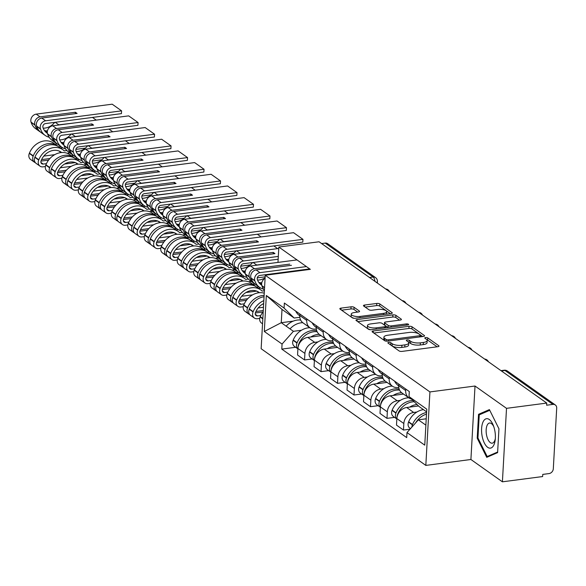 <?xml version="1.0" encoding="UTF-8"?>
<svg xmlns="http://www.w3.org/2000/svg" width="586" height="586" viewBox="0 0 586 586"><rect width="100%" height="100%" fill="white"/><g stroke="black" fill="none" stroke-linecap="round" stroke-linejoin="round"><path stroke-width="0.88" d="M388.708 342.407A1.568 0.542 3.2 0 0 387.866 342.832A1.568 0.542 3.2 0 0 388.042 343.103L399.066 350.911A2.241 0.769 3.2 0 0 402.091 351.388L437.808 346.714A2.241 0.769 3.2 0 0 439.009 346.099A2.241 0.769 3.2 0 0 438.76 345.718L427.736 337.91A1.568 0.542 3.2 0 0 425.619 337.573A1.568 0.542 3.2 0 0 424.777 337.997A1.568 0.542 3.2 0 0 424.96 338.269L426.381 339.279A7.179 2.469 3.2 0 1 427.194 340.51A7.179 2.469 3.2 0 1 423.356 342.466L420.374 342.854A7.179 2.469 3.2 0 1 410.705 341.33L409.277 340.32A1.568 0.542 3.2 0 0 407.16 339.99A1.568 0.542 3.2 0 0 406.325 340.415A1.568 0.542 3.2 0 0 406.501 340.686L407.929 341.697A7.179 2.469 3.2 0 1 408.742 342.927A7.179 2.469 3.2 0 1 404.897 344.876L401.915 345.271A7.179 2.469 3.2 0 1 392.246 343.748L390.825 342.737A1.568 0.542 3.2 0 0 388.708 342.407M354.076 307.291A2.241 0.769 3.2 0 0 351.058 306.815L341.03 308.126A2.241 0.769 3.2 0 0 339.829 308.741A2.241 0.769 3.2 0 0 340.085 309.122L352.325 317.795A2.241 0.769 3.2 0 0 355.35 318.271L391.074 313.598A2.241 0.769 3.2 0 0 392.276 312.99A2.241 0.769 3.2 0 0 392.019 312.602L379.779 303.929A2.241 0.769 3.2 0 0 376.754 303.453L364.653 305.035A2.241 0.769 3.2 0 0 363.445 305.65A2.241 0.769 3.2 0 0 363.701 306.031L368.938 309.745A2.241 0.769 3.2 0 0 371.964 310.221L377.97 309.437A5.999 2.058 3.2 0 1 386.731 311.737A5.999 2.058 3.2 0 1 383.515 313.364L360.002 316.447A5.999 2.058 3.2 0 1 351.234 314.14A5.999 2.058 3.2 0 1 354.449 312.514L358.368 312.001A2.241 0.769 3.2 0 0 359.57 311.386A2.241 0.769 3.2 0 0 359.313 311.005L354.076 307.291L353.959 309.437A2.241 0.769 3.2 0 0 350.933 308.961L341.579 310.184M475.019 386.028L470.91 459.497L502.407 481.817L506.516 408.339L475.019 386.028L429.926 391.924L265.253 275.259L310.338 269.355L278.841 247.043L319.077 241.776L546.745 403.073L546.628 405.219L552.898 404.399L505.015 370.477A4.571 2.058 -97.5 0 0 504.18 370.227L500.979 370.645M506.516 408.339L546.745 403.073M373.297 330.987A2.241 0.769 3.2 0 0 372.095 331.595A2.241 0.769 3.2 0 0 372.352 331.984L384.592 340.656A2.241 0.769 3.2 0 0 387.617 341.133L423.341 336.459A2.241 0.769 3.2 0 0 424.542 335.844A2.241 0.769 3.2 0 0 424.286 335.463L412.046 326.79A2.241 0.769 3.2 0 0 409.021 326.314L373.297 330.987L373.209 332.592M368.462 329.229L356.222 320.557A2.241 0.769 3.2 0 1 355.966 320.168A2.241 0.769 3.2 0 1 357.167 319.56L392.891 314.887A2.241 0.769 3.2 0 1 395.909 315.356L401.146 319.07A2.241 0.769 3.2 0 1 401.403 319.458A2.241 0.769 3.2 0 1 400.201 320.066L385.713 321.963A2.241 0.769 3.2 0 0 384.511 322.571A2.241 0.769 3.2 0 0 384.768 322.959L388.247 325.42A2.241 0.769 3.2 0 0 391.265 325.897L406.347 323.919A1.568 0.542 3.2 0 1 408.64 324.519A1.568 0.542 3.2 0 1 407.797 324.952L371.48 329.706A2.241 0.769 3.2 0 1 368.462 329.229M502.407 481.817L542.643 476.55L542.761 474.404L549.031 473.583A4.571 3.765 125.3 0 0 553.309 468.771L556.7 408.149A4.571 3.765 125.3 0 0 555.301 404.955A4.571 3.765 125.3 0 0 552.898 404.399M470.91 459.497L425.824 465.401L261.144 348.729L265.253 275.259M278.841 247.043L277.984 262.403M321.611 243.571L325.223 243.095A4.571 3.765 -54.7 0 1 327.625 243.651L375.509 277.574A4.571 3.765 125.3 0 0 373.106 277.017L325.223 243.095M411.489 399.037A10.511 8.658 -54.7 0 1 408.903 397.887A10.511 8.658 -54.7 0 1 405.68 390.532L405.761 389.06M418.507 405.959L406.713 407.504A10.511 8.658 125.3 0 0 396.861 418.572L403.835 423.517A10.511 8.658 -54.7 0 1 413.687 412.449L416.88 412.031M403.835 423.517L403.468 430.051L410.01 429.194M398.788 384.116L398.707 385.588A10.511 8.658 125.3 0 0 401.93 392.942L408.903 397.887M396.861 418.572L396.495 425.106L403.468 430.051M398.766 387.375L397.945 387.485A10.511 8.658 -54.7 0 1 392.415 386.203A10.511 8.658 -54.7 0 1 389.192 378.849L389.272 377.377M394.612 417.371L386.98 418.367L387.346 411.833A10.511 8.658 -54.7 0 1 397.198 400.765L400.392 400.348M382.299 372.432L382.219 373.905A10.511 8.658 125.3 0 0 385.442 381.266L392.415 386.203M403.534 394.085L390.225 395.821A10.511 8.658 125.3 0 0 380.373 406.896L380.006 413.43L386.98 418.367M382.277 375.692L381.457 375.802A10.511 8.658 -54.7 0 1 375.926 374.527A10.511 8.658 -54.7 0 1 372.703 367.166L372.784 365.693M378.124 405.688L370.491 406.691L370.857 400.157A10.511 8.658 -54.7 0 1 380.71 389.082L383.903 388.665M365.81 360.749L365.73 362.221A10.511 8.658 125.3 0 0 368.953 369.583L375.926 374.527M387.046 382.402L373.736 384.145A10.511 8.658 125.3 0 0 363.884 395.213L363.518 401.747L370.491 406.691M365.789 364.016L364.968 364.118A10.511 8.658 -54.7 0 1 359.438 362.844A10.511 8.658 -54.7 0 1 356.215 355.482L356.295 354.01M361.635 394.004L354.003 395.008L354.369 388.474A10.511 8.658 -54.7 0 1 364.221 377.399L367.415 376.981M349.322 349.066L349.241 350.545A10.511 8.658 125.3 0 0 352.464 357.9L359.438 362.844M370.557 370.718L357.248 372.462A10.511 8.658 125.3 0 0 347.395 383.53L347.029 390.064L354.003 395.008M349.3 352.333L348.48 352.442A10.511 8.658 -54.7 0 1 342.949 351.161A10.511 8.658 -54.7 0 1 339.726 343.799L339.807 342.327M345.147 382.328L337.514 383.325L337.88 376.791A10.511 8.658 -54.7 0 1 347.732 365.723L350.926 365.305M332.833 337.39L332.753 338.862A10.511 8.658 125.3 0 0 335.976 346.216L342.949 351.161M354.069 359.035L340.759 360.778A10.511 8.658 125.3 0 0 330.907 371.846L330.541 378.38L337.514 383.325M332.811 340.649L331.991 340.759A10.511 8.658 -54.7 0 1 326.461 339.477A10.511 8.658 -54.7 0 1 323.238 332.123L323.318 330.651M328.658 370.645L321.025 371.641L321.392 365.107A10.511 8.658 -54.7 0 1 331.244 354.039L334.438 353.622M316.345 325.706L316.264 327.178A10.511 8.658 125.3 0 0 319.487 334.533L326.461 339.477M337.58 347.351L324.27 349.095A10.511 8.658 125.3 0 0 314.418 360.17L314.052 366.697L321.025 371.641M316.323 328.966L315.502 329.076A10.511 8.658 -54.7 0 1 309.972 327.794A10.511 8.658 -54.7 0 1 306.749 320.439L306.83 318.967M312.17 358.962L304.537 359.958L304.903 353.424A10.511 8.658 -54.7 0 1 314.755 342.356L317.949 341.938M299.856 314.023L299.776 315.495A10.511 8.658 125.3 0 0 302.999 322.857L309.972 327.794M321.091 335.675L307.782 337.411A10.511 8.658 125.3 0 0 297.93 348.487L297.563 355.021L304.537 359.958M426.615 411.87L419.093 406.538L409.013 396.59L409.292 391.558L284.356 303.043L284.078 308.075L294.157 318.03L282.005 309.415L281.258 322.696L293.418 331.31L301.46 330.255M426.227 418.792L418.345 419.825L425.875 425.15M409.013 396.59L426.769 409.167L424.755 445.155L406.999 432.578L418.345 419.825M293.418 331.31L282.064 344.063L281.785 349.102L406.713 437.61L406.999 432.578M282.064 344.063L264.308 331.486L266.322 295.498L284.078 308.075M429.926 391.924L425.824 465.401M477.209 438.182L486.739 457.336L497.609 452.634L498.942 428.762L489.413 409.599L478.542 414.309L477.209 438.182L478 438.072M293.242 321.128L281.258 322.696L264.308 331.486M299.827 317.29L294.157 318.03M295.681 347.278L281.785 349.102M282.005 309.415L266.322 295.498M481.34 413.943L478.542 414.309M390.276 344.685A1.568 0.542 3.2 0 1 390.701 344.876L392.129 345.887A7.179 2.469 3.2 0 0 401.798 347.41L401.915 345.271M408.742 342.927L408.618 345.066A7.179 2.469 3.2 0 1 404.78 347.022L401.798 347.41M427.194 340.51L427.077 342.656A7.179 2.469 3.2 0 1 423.231 344.605L420.257 344.993A7.179 2.469 3.2 0 1 410.588 343.477L409.16 342.466A1.568 0.542 3.2 0 0 408.471 342.195M437.141 346.795L427.619 340.048A1.568 0.542 3.2 0 0 426.93 339.785M422.667 336.547L411.921 328.929A2.241 0.769 3.2 0 0 408.903 328.453L373.846 333.046M386.233 339.484A1.568 0.542 3.2 0 0 388.35 339.814L419.701 335.712A1.568 0.542 3.2 0 0 420.543 335.287A1.568 0.542 3.2 0 0 420.367 335.016L418.858 333.954A7.179 2.469 3.2 0 0 409.189 332.43L387.756 335.236A7.179 2.469 3.2 0 0 383.911 337.184A7.179 2.469 3.2 0 0 384.724 338.415L386.233 339.484L386.137 341.133M383.911 337.184L383.793 339.331A7.179 2.469 3.2 0 0 384.606 340.561L384.724 338.415M385.083 340.898L384.606 340.561M357.716 321.611L392.767 317.026L392.891 314.887M399.535 320.154L395.792 317.502A2.241 0.769 3.2 0 0 392.767 317.026M384.511 322.571L384.394 324.71A2.241 0.769 3.2 0 0 384.65 325.098L388.078 327.53M370.682 323.926A5.999 2.058 3.2 0 0 367.466 325.56A5.999 2.058 3.2 0 0 376.234 327.86L384.519 326.776A2.241 0.769 3.2 0 0 385.72 326.168A2.241 0.769 3.2 0 0 385.463 325.779L381.991 323.318A2.241 0.769 3.2 0 0 378.966 322.842L370.682 323.926M367.466 325.56L367.349 327.706A5.999 2.058 3.2 0 0 370.63 329.742M357.702 312.089L353.959 309.437M351.234 314.14L351.117 316.286A5.999 2.058 3.2 0 0 354.31 318.308M386.518 314.191A5.999 2.058 3.2 0 0 386.613 313.876L386.731 311.737M390.401 313.686L379.655 306.068A2.241 0.769 3.2 0 0 376.637 305.599L365.195 307.093M426.579 412.471A17.36 14.306 125.3 0 0 412.515 424.528L412.398 424.828A5.772 4.754 125.3 0 0 411.921 427.04M423.436 409.621A17.36 14.306 125.3 0 0 408.662 421.795L408.537 422.096A5.772 4.754 125.3 0 0 409.841 428.161L410.508 428.637M415.657 422.85A17.36 14.306 -54.7 0 1 426.491 414.112M494.818 430.673A14.848 6.695 -97.5 0 0 493.361 425.531A14.848 6.695 -97.5 0 0 484.585 419.693A14.848 6.695 -97.5 0 0 482.139 436.167A14.848 6.695 -97.5 0 0 489.127 448.041A14.848 6.695 -97.5 0 0 495.221 439.778A14.848 6.695 -97.5 0 0 494.818 430.673M493.808 426.755A10.167 4.585 -97.5 0 0 489.552 423.026A10.167 4.585 -97.5 0 0 486.534 434.988A10.167 4.585 -97.5 0 0 492.196 443.184A10.167 4.585 -97.5 0 0 495.338 438.482M489.178 456.282L487.186 456.545L477.949 437.976L479.245 414.851L489.757 410.295M497.646 452.011L487.186 456.545M408.786 397.806A17.36 14.306 125.3 0 0 407.05 397.923A17.36 14.306 125.3 0 0 392.173 410.112L392.049 410.412A5.772 4.754 125.3 0 0 393.353 416.485L396.839 418.953M413.013 400.538A17.36 14.306 125.3 0 0 410.903 400.663A17.36 14.306 125.3 0 0 396.026 412.852L395.909 413.152A5.772 4.754 125.3 0 0 396.839 418.917M397.125 416.727A5.772 4.754 -54.7 0 1 397.601 414.346L397.718 414.046A17.36 14.306 -54.7 0 1 412.595 401.857A17.36 14.306 -54.7 0 1 414.221 401.74M417.049 404.523A17.36 14.306 125.3 0 0 416.456 404.589A17.36 14.306 125.3 0 0 409.621 407.123M398.458 383.881A17.36 14.306 125.3 0 0 398.766 384.475M394.598 381.149A17.36 14.306 125.3 0 0 398.48 385.749L398.692 385.896M398.824 387.8A17.36 14.306 125.3 0 0 398.187 387.456M392.298 386.123A17.36 14.306 125.3 0 0 390.562 386.247A17.36 14.306 125.3 0 0 375.685 398.436L375.56 398.736A5.772 4.754 125.3 0 0 376.864 404.801L380.351 407.27M399.169 389.163A17.36 14.306 125.3 0 0 394.415 388.979A17.36 14.306 125.3 0 0 379.538 401.168L379.42 401.469A5.772 4.754 125.3 0 0 380.351 407.233M380.636 405.043A5.772 4.754 -54.7 0 1 381.112 402.663L381.23 402.362A17.36 14.306 -54.7 0 1 396.107 390.173A17.36 14.306 -54.7 0 1 399.571 390.144M401.718 392.788A17.36 14.306 125.3 0 0 399.967 392.906A17.36 14.306 125.3 0 0 393.133 395.44M381.969 372.198A17.36 14.306 125.3 0 0 382.277 372.791M378.109 369.466A17.36 14.306 125.3 0 0 381.991 374.066L382.204 374.212M382.336 376.117A17.36 14.306 125.3 0 0 381.698 375.773M375.809 374.439A17.36 14.306 125.3 0 0 374.073 374.564A17.36 14.306 125.3 0 0 359.196 386.753L359.072 387.053A5.772 4.754 125.3 0 0 360.375 393.118L363.862 395.587M382.68 377.479A17.36 14.306 125.3 0 0 377.926 377.296A17.36 14.306 125.3 0 0 363.049 389.485L362.932 389.785A5.772 4.754 125.3 0 0 363.862 395.55M364.148 393.367A5.772 4.754 -54.7 0 1 364.624 390.987L364.741 390.686A17.36 14.306 -54.7 0 1 379.618 378.497A17.36 14.306 -54.7 0 1 383.083 378.461M385.229 381.105A17.36 14.306 125.3 0 0 383.478 381.23A17.36 14.306 125.3 0 0 376.644 383.764M365.481 360.515A17.36 14.306 125.3 0 0 365.789 361.108M361.621 357.782A17.36 14.306 125.3 0 0 365.503 362.382L365.715 362.529M365.847 364.441A17.36 14.306 125.3 0 0 365.21 364.089M359.321 362.756A17.36 14.306 125.3 0 0 357.585 362.88A17.36 14.306 125.3 0 0 342.707 375.069L342.583 375.37A5.772 4.754 125.3 0 0 343.887 381.435L347.373 383.903M366.191 365.803A17.36 14.306 125.3 0 0 361.437 365.613A17.36 14.306 125.3 0 0 346.56 377.802L346.443 378.102A5.772 4.754 125.3 0 0 347.373 383.874M347.659 381.684A5.772 4.754 -54.7 0 1 348.135 379.303L348.252 379.003A17.36 14.306 -54.7 0 1 363.13 366.814A17.36 14.306 -54.7 0 1 366.594 366.777M368.733 369.422A17.36 14.306 125.3 0 0 366.99 369.546A17.36 14.306 125.3 0 0 360.156 372.081M348.992 348.831A17.36 14.306 125.3 0 0 349.3 349.424M345.132 346.099A17.36 14.306 125.3 0 0 349.014 350.699L349.227 350.853M349.359 352.757A17.36 14.306 125.3 0 0 348.721 352.406M342.832 351.073A17.36 14.306 125.3 0 0 341.096 351.197A17.36 14.306 125.3 0 0 326.219 363.386L326.094 363.686A5.772 4.754 125.3 0 0 327.398 369.751L330.885 372.227M349.703 354.12A17.36 14.306 125.3 0 0 344.949 353.929A17.36 14.306 125.3 0 0 330.072 366.118L329.955 366.418A5.772 4.754 125.3 0 0 330.885 372.191M331.171 370A5.772 4.754 -54.7 0 1 331.647 367.62L331.764 367.319A17.36 14.306 -54.7 0 1 346.641 355.131A17.36 14.306 -54.7 0 1 350.106 355.101M352.245 357.738A17.36 14.306 125.3 0 0 350.501 357.863A17.36 14.306 125.3 0 0 343.667 360.397M332.504 337.155A17.36 14.306 125.3 0 0 332.811 337.748M328.643 334.416A17.36 14.306 125.3 0 0 332.526 339.016L332.738 339.169M332.87 341.074A17.36 14.306 125.3 0 0 332.233 340.722M326.343 339.397A17.36 14.306 125.3 0 0 324.607 339.514A17.36 14.306 125.3 0 0 309.73 351.703L309.606 352.003A5.772 4.754 125.3 0 0 310.91 358.075L314.396 360.544M333.214 342.436A17.36 14.306 125.3 0 0 328.46 342.253A17.36 14.306 125.3 0 0 313.583 354.442L313.466 354.742A5.772 4.754 125.3 0 0 314.396 360.507M314.682 358.317A5.772 4.754 -54.7 0 1 315.158 355.936L315.275 355.636A17.36 14.306 -54.7 0 1 330.152 343.447A17.36 14.306 -54.7 0 1 333.617 343.418M335.756 346.062A17.36 14.306 125.3 0 0 334.013 346.18A17.36 14.306 125.3 0 0 327.178 348.714M316.015 325.472A17.36 14.306 125.3 0 0 316.323 326.065M312.155 322.74A17.36 14.306 125.3 0 0 316.037 327.34L316.25 327.486M316.381 329.391A17.36 14.306 125.3 0 0 315.744 329.046M309.855 327.713A17.36 14.306 125.3 0 0 308.119 327.838A17.36 14.306 125.3 0 0 293.242 340.026L293.117 340.327A5.772 4.754 125.3 0 0 294.421 346.392L297.908 348.86M316.726 330.753A17.36 14.306 125.3 0 0 311.972 330.57A17.36 14.306 125.3 0 0 297.095 342.759L296.977 343.059A5.772 4.754 125.3 0 0 297.908 348.824M298.193 346.634A5.772 4.754 -54.7 0 1 298.67 344.253L298.787 343.953A17.36 14.306 -54.7 0 1 313.664 331.764A17.36 14.306 -54.7 0 1 317.129 331.735M319.267 334.379A17.36 14.306 125.3 0 0 317.524 334.503A17.36 14.306 125.3 0 0 310.69 337.031M299.527 313.788A17.36 14.306 125.3 0 0 299.834 314.382M295.666 311.056A17.36 14.306 125.3 0 0 299.549 315.656L299.761 315.803M286.144 326.16A17.36 14.306 -54.7 0 1 297.175 320.088A17.36 14.306 -54.7 0 1 300.64 320.051M302.779 322.696A17.36 14.306 125.3 0 0 301.036 322.82A17.36 14.306 125.3 0 0 290.004 328.893M263.224 311.598A17.36 14.306 125.3 0 0 260.265 316.66L260.14 316.96A5.772 4.754 125.3 0 0 261.444 323.025L262.543 323.802M265.084 278.335A5.772 4.754 125.3 0 0 261.891 285.682L261.979 285.961A17.36 14.306 125.3 0 0 264.411 290.319M264.249 293.198A17.36 14.306 125.3 0 0 258.653 292.788A17.36 14.306 125.3 0 0 243.776 304.976L243.651 305.277A5.772 4.754 125.3 0 0 244.955 311.342L248.816 314.081A5.772 4.754 125.3 0 0 249.739 314.565M264.125 295.403A17.36 14.306 125.3 0 0 262.506 295.52A17.36 14.306 125.3 0 0 247.629 307.709L247.512 308.009A5.772 4.754 125.3 0 0 248.816 314.081M260.777 315.502L257.554 315.927A2.798 2.307 -54.7 0 1 256.082 315.583A2.798 2.307 -54.7 0 1 255.445 312.646L255.569 312.345A14.394 11.859 -54.7 0 1 263.671 303.533M263.839 300.618A17.36 14.306 125.3 0 0 253.181 311.642L253.057 311.942A5.772 4.754 125.3 0 0 254.361 318.008L250.508 315.275A5.772 4.754 -54.7 0 1 249.204 309.21L249.321 308.91A17.36 14.306 -54.7 0 1 264.052 296.743M259.495 287.272L255.635 284.54A17.36 14.306 -54.7 0 1 251.042 278.204L250.947 277.932A5.772 4.754 -54.7 0 1 256.111 269.926L259.972 272.658A5.772 4.754 125.3 0 0 254.807 280.665L254.895 280.943A17.36 14.306 125.3 0 0 259.495 287.272A17.36 14.306 125.3 0 0 263.51 289.118M289.755 264.103L254.419 268.725A5.772 4.754 125.3 0 0 249.255 276.739L249.35 277.01A17.36 14.306 125.3 0 0 253.943 283.346A17.36 14.306 125.3 0 0 254.815 283.902M297.014 259.913L250.566 265.993A5.772 4.754 125.3 0 0 245.402 274.006L245.49 274.277A17.36 14.306 125.3 0 0 250.083 280.606L253.943 283.346M261.759 285.214A14.394 11.859 -54.7 0 1 261.21 284.847A14.394 11.859 -54.7 0 1 257.401 279.603L257.313 279.324A2.798 2.307 -54.7 0 1 259.818 275.442L309.716 268.908M259.444 283.25A14.394 11.859 125.3 0 0 261.642 283.836M254.361 318.008A5.772 4.754 125.3 0 0 257.393 318.711L259.737 318.403M291.447 265.297L256.111 269.926M306.419 266.579L259.972 272.658M269.091 274.226A14.394 11.859 -54.7 0 1 268.586 274.819M265.114 277.786A14.394 11.859 -54.7 0 1 257.554 280.035M269.589 274.16L270.219 274.607M261.781 282.774A14.394 11.859 -54.7 0 1 258.785 282.393M255.335 312.983L262.924 311.986M263.466 307.254L258.177 307.95M263.282 310.521L255.95 311.481M255.965 286.591A17.36 14.306 125.3 0 0 255.144 285.953L251.291 283.221A17.36 14.306 125.3 0 0 242.165 281.112A17.36 14.306 125.3 0 0 227.287 293.3L227.163 293.601A5.772 4.754 125.3 0 0 228.467 299.666L232.327 302.398A5.772 4.754 125.3 0 0 233.25 302.881M255.144 285.953A17.36 14.306 125.3 0 0 246.017 283.844A17.36 14.306 125.3 0 0 231.14 296.033L231.023 296.333A5.772 4.754 125.3 0 0 232.327 302.398M244.289 303.826L241.066 304.244A2.798 2.307 -54.7 0 1 239.593 303.907A2.798 2.307 -54.7 0 1 238.956 300.962L239.081 300.662A14.394 11.859 -54.7 0 1 251.409 290.561A14.394 11.859 -54.7 0 1 258.975 292.311A14.394 11.859 -54.7 0 1 259.495 292.707M237.872 306.332L234.019 303.592A5.772 4.754 -54.7 0 1 232.715 297.527L232.832 297.227A17.36 14.306 -54.7 0 1 247.71 285.038A17.36 14.306 -54.7 0 1 256.836 287.155L260.697 289.887A17.36 14.306 125.3 0 0 251.57 287.77A17.36 14.306 125.3 0 0 236.693 299.959L236.568 300.259A5.772 4.754 125.3 0 0 237.872 306.332A5.772 4.754 125.3 0 0 240.905 307.027L243.249 306.727M264.389 290.773L262.118 291.074A17.36 14.306 125.3 0 0 260.697 289.887M243.007 275.596L239.147 272.856A17.36 14.306 -54.7 0 1 234.554 266.527L234.459 266.249A5.772 4.754 -54.7 0 1 239.623 258.243L243.483 260.975A5.772 4.754 125.3 0 0 238.319 268.989L238.407 269.26A17.36 14.306 125.3 0 0 243.007 275.596A17.36 14.306 125.3 0 0 247.021 277.434M239.623 258.243L274.959 253.621L273.266 252.42L237.931 257.042A5.772 4.754 125.3 0 0 232.767 265.055L232.862 265.326A17.36 14.306 125.3 0 0 237.455 271.662A17.36 14.306 125.3 0 0 238.326 272.226M278.768 248.464L234.078 254.309A5.772 4.754 125.3 0 0 228.914 262.323L229.001 262.594A17.36 14.306 125.3 0 0 233.594 268.93L237.455 271.662M245.27 273.53A14.394 11.859 -54.7 0 1 244.721 273.171A14.394 11.859 -54.7 0 1 240.912 267.919L240.824 267.648A2.798 2.307 -54.7 0 1 243.329 263.759L278.167 259.202M242.956 271.567A14.394 11.859 125.3 0 0 245.153 272.16M256.88 291.176A14.394 11.859 125.3 0 1 256.961 291.271L259.041 292.744M262.44 304.215L263.641 304.053M258.47 288.312L260.689 288.019M255.049 284.1L252.925 284.378M258.873 286.84L256.778 287.111M278.321 256.419L243.483 260.975M252.603 262.543A14.394 11.859 -54.7 0 1 241.066 268.359M253.101 262.477L256.675 265.011A14.394 11.859 -54.7 0 1 256.514 265.216M245.292 271.091A14.394 11.859 -54.7 0 1 242.296 270.71M272.893 263.07L256.675 265.011M238.846 301.299L246.435 300.303M252.632 294.839L241.688 296.267M247.761 298.714L239.462 299.798M273.266 252.42L273.186 253.848M239.476 274.907A17.36 14.306 125.3 0 0 238.656 274.27L234.803 271.538A17.36 14.306 125.3 0 0 225.676 269.428A17.36 14.306 125.3 0 0 210.799 281.617L210.674 281.917A5.772 4.754 125.3 0 0 211.978 287.982L215.838 290.715A5.772 4.754 125.3 0 0 216.761 291.198M238.656 274.27A17.36 14.306 125.3 0 0 229.529 272.16A17.36 14.306 125.3 0 0 214.652 284.349L214.535 284.65A5.772 4.754 125.3 0 0 215.838 290.715M227.8 292.143L224.577 292.56A2.798 2.307 -54.7 0 1 223.105 292.224A2.798 2.307 -54.7 0 1 222.468 289.279L222.592 288.979A14.394 11.859 -54.7 0 1 234.92 278.877A14.394 11.859 -54.7 0 1 242.487 280.628A14.394 11.859 -54.7 0 1 243.007 281.024M221.383 294.648L217.531 291.916A5.772 4.754 -54.7 0 1 216.227 285.843L216.344 285.543A17.36 14.306 -54.7 0 1 231.221 273.354A17.36 14.306 -54.7 0 1 240.348 275.471L244.208 278.204A17.36 14.306 125.3 0 0 235.081 276.094A17.36 14.306 125.3 0 0 220.204 288.283L220.08 288.583A5.772 4.754 125.3 0 0 221.383 294.648A5.772 4.754 125.3 0 0 224.416 295.351L226.76 295.044M248.288 279.039L245.629 279.39A17.36 14.306 125.3 0 0 244.208 278.204M226.518 263.912L222.658 261.18A17.36 14.306 -54.7 0 1 218.065 254.844L217.97 254.573A5.772 4.754 -54.7 0 1 223.134 246.56L226.994 249.292A5.772 4.754 125.3 0 0 221.83 257.305L221.918 257.576A17.36 14.306 125.3 0 0 226.518 263.912A17.36 14.306 125.3 0 0 230.532 265.751M223.134 246.56L258.47 241.937L256.778 240.736L221.442 245.358A5.772 4.754 125.3 0 0 216.278 253.372L216.373 253.643A17.36 14.306 125.3 0 0 220.966 259.979A17.36 14.306 125.3 0 0 221.838 260.543M228.782 261.847A14.394 11.859 -54.7 0 1 228.232 261.488A14.394 11.859 -54.7 0 1 224.423 256.236L224.335 255.965A2.798 2.307 -54.7 0 1 226.841 252.075L302.808 242.135L302.962 239.352L293.557 232.686L217.589 242.626A5.772 4.754 125.3 0 0 212.425 250.64L212.513 250.911A17.36 14.306 125.3 0 0 217.106 257.247L220.966 259.979M226.467 259.884A14.394 11.859 125.3 0 0 228.665 260.477M240.392 279.493A14.394 11.859 125.3 0 1 240.472 279.588L242.553 281.06M245.952 292.531L256.734 291.117M241.981 276.629L244.201 276.336M265.165 276.834L257.269 277.867M238.561 272.417L236.436 272.695M242.384 275.156L240.289 275.427M302.962 239.352L226.994 249.292M236.114 250.867A14.394 11.859 -54.7 0 1 224.577 256.675M236.612 250.801L240.187 253.328A14.394 11.859 -54.7 0 1 240.026 253.533M228.804 259.408A14.394 11.859 -54.7 0 1 225.808 259.027M273.845 245.922L277.639 248.611M256.404 251.387L240.187 253.328M248.537 281.771L251.226 281.419M222.358 289.616L229.946 288.62M236.143 283.155L225.2 284.584M254.573 284.159L252.705 284.225M231.272 287.03L222.973 288.114M256.778 240.736L256.697 242.165M222.988 263.224A17.36 14.306 125.3 0 0 222.167 262.587L218.314 259.854A17.36 14.306 125.3 0 0 209.187 257.745A17.36 14.306 125.3 0 0 194.31 269.934L194.186 270.234A5.772 4.754 125.3 0 0 195.49 276.299L199.35 279.031A5.772 4.754 125.3 0 0 200.273 279.522M222.167 262.587A17.36 14.306 125.3 0 0 213.04 260.477A17.36 14.306 125.3 0 0 198.163 272.666L198.046 272.966A5.772 4.754 125.3 0 0 199.35 279.031M211.312 280.46L208.089 280.884A2.798 2.307 -54.7 0 1 206.616 280.54A2.798 2.307 -54.7 0 1 205.979 277.596L206.104 277.295A14.394 11.859 -54.7 0 1 218.431 267.194A14.394 11.859 -54.7 0 1 225.998 268.945A14.394 11.859 -54.7 0 1 226.518 269.34M204.895 282.965L201.042 280.233A5.772 4.754 -54.7 0 1 199.738 274.167L199.855 273.867A17.36 14.306 -54.7 0 1 214.732 261.678A17.36 14.306 -54.7 0 1 223.859 263.788L227.72 266.52A17.36 14.306 125.3 0 0 218.593 264.411A17.36 14.306 125.3 0 0 203.716 276.599L203.591 276.9A5.772 4.754 125.3 0 0 204.895 282.965A5.772 4.754 125.3 0 0 207.927 283.668L210.271 283.36M231.8 267.355L229.141 267.707A17.36 14.306 125.3 0 0 227.72 266.52M210.03 252.229L206.169 249.497A17.36 14.306 -54.7 0 1 201.577 243.161L201.481 242.89A5.772 4.754 -54.7 0 1 206.646 234.876L210.506 237.608A5.772 4.754 125.3 0 0 205.342 245.622L205.43 245.893A17.36 14.306 125.3 0 0 210.03 252.229A17.36 14.306 125.3 0 0 214.044 254.068M206.646 234.876L241.981 230.254L240.289 229.053L204.954 233.682A5.772 4.754 125.3 0 0 199.789 241.688L199.885 241.967A17.36 14.306 125.3 0 0 204.477 248.296A17.36 14.306 125.3 0 0 205.349 248.86M212.293 250.171A14.394 11.859 -54.7 0 1 211.744 249.804A14.394 11.859 -54.7 0 1 207.935 244.552L207.847 244.281A2.798 2.307 -54.7 0 1 210.352 240.399L286.32 230.452L286.473 227.668L277.068 221.003L201.101 230.943A5.772 4.754 125.3 0 0 195.936 238.956L196.024 239.227A17.36 14.306 125.3 0 0 200.617 245.563L204.477 248.296M209.978 248.2A14.394 11.859 125.3 0 0 212.176 248.794M223.903 267.817A14.394 11.859 125.3 0 1 223.984 267.905L226.064 269.377M229.463 280.848L240.245 279.434M225.493 264.945L227.712 264.652M250.215 264.945L240.78 266.183M222.072 260.733L219.948 261.012M225.896 263.473L223.801 263.744M286.473 227.668L210.506 237.608M219.625 239.183A14.394 11.859 -54.7 0 1 208.089 244.992M220.124 239.117L223.698 241.644A14.394 11.859 -54.7 0 1 223.537 241.85M212.315 247.724A14.394 11.859 -54.7 0 1 209.319 247.343M257.357 234.246L261.144 236.927M239.916 239.703L223.698 241.644M232.049 270.087L234.737 269.736M205.869 277.932L213.458 276.944M219.655 271.472L208.711 272.9M238.084 272.483L236.217 272.541M214.784 275.347L206.484 276.431M240.289 229.053L240.209 230.488M206.499 251.548A17.36 14.306 125.3 0 0 205.679 250.911L201.826 248.178A17.36 14.306 125.3 0 0 192.691 246.061A17.36 14.306 125.3 0 0 177.822 258.25L177.697 258.551A5.772 4.754 125.3 0 0 179.001 264.616L182.861 267.348A5.772 4.754 125.3 0 0 183.784 267.839M205.679 250.911A17.36 14.306 125.3 0 0 196.552 248.794A17.36 14.306 125.3 0 0 181.675 260.982L181.557 261.283A5.772 4.754 125.3 0 0 182.861 267.348M194.823 268.776L191.6 269.201A2.798 2.307 -54.7 0 1 190.128 268.857A2.798 2.307 -54.7 0 1 189.49 265.919L189.615 265.619A14.394 11.859 -54.7 0 1 201.943 255.511A14.394 11.859 -54.7 0 1 209.51 257.261A14.394 11.859 -54.7 0 1 210.03 257.657M188.406 271.281L184.553 268.549A5.772 4.754 -54.7 0 1 183.25 262.484L183.367 262.184A17.36 14.306 -54.7 0 1 198.244 249.995A17.36 14.306 -54.7 0 1 207.371 252.105L211.231 254.837A17.36 14.306 125.3 0 0 202.104 252.727A17.36 14.306 125.3 0 0 187.227 264.916L187.102 265.216A5.772 4.754 125.3 0 0 188.406 271.281A5.772 4.754 125.3 0 0 191.439 271.985L193.783 271.677M215.311 255.679L212.652 256.023A17.36 14.306 125.3 0 0 211.231 254.837M193.541 240.546L189.681 237.813A17.36 14.306 -54.7 0 1 185.088 231.477L184.993 231.206A5.772 4.754 -54.7 0 1 190.157 223.193L194.017 225.932A5.772 4.754 125.3 0 0 188.853 233.939L188.941 234.21A17.36 14.306 125.3 0 0 193.541 240.546A17.36 14.306 125.3 0 0 197.555 242.384M190.157 223.193L225.493 218.571L223.801 217.377L188.465 221.999A5.772 4.754 125.3 0 0 183.301 230.012L183.396 230.283A17.36 14.306 125.3 0 0 187.989 236.612A17.36 14.306 125.3 0 0 188.86 237.176M195.805 238.487A14.394 11.859 -54.7 0 1 195.255 238.121A14.394 11.859 -54.7 0 1 191.446 232.876L191.358 232.598A2.798 2.307 -54.7 0 1 193.863 228.716L269.831 218.768L269.985 215.985L260.58 209.319L184.612 219.267A5.772 4.754 125.3 0 0 179.448 227.273L179.536 227.551A17.36 14.306 125.3 0 0 184.129 233.88L187.989 236.612M193.49 236.524A14.394 11.859 125.3 0 0 195.687 237.11M207.415 256.133A14.394 11.859 125.3 0 1 207.495 256.228L209.576 257.701M212.974 269.164L223.757 267.758M209.004 253.262L211.224 252.976M233.726 253.269L224.292 254.5M205.583 249.057L203.459 249.336M209.407 251.79L207.312 252.068M269.985 215.985L194.017 225.932M203.137 227.5A14.394 11.859 -54.7 0 1 191.6 233.309M203.635 227.434L207.21 229.968A14.394 11.859 -54.7 0 1 207.048 230.166M195.827 236.048A14.394 11.859 -54.7 0 1 192.831 235.667M240.868 222.563L244.655 225.244M223.427 228.027L207.21 229.968M215.56 258.411L218.248 258.06M189.381 266.249L196.969 265.26M203.166 259.788L192.223 261.224M221.596 260.799L219.728 260.858M198.295 263.663L189.996 264.755M223.801 217.377L223.72 218.805M190.011 239.864A17.36 14.306 125.3 0 0 189.19 239.227L185.337 236.495A17.36 14.306 125.3 0 0 176.203 234.378A17.36 14.306 125.3 0 0 161.333 246.567L161.209 246.867A5.772 4.754 125.3 0 0 162.512 252.932L166.373 255.672A5.772 4.754 125.3 0 0 167.296 256.155M189.19 239.227A17.36 14.306 125.3 0 0 180.063 237.118A17.36 14.306 125.3 0 0 165.186 249.306L165.069 249.599A5.772 4.754 125.3 0 0 166.373 255.672M178.334 257.093L175.111 257.518A2.798 2.307 -54.7 0 1 173.639 257.181A2.798 2.307 -54.7 0 1 173.002 254.236L173.126 253.936A14.394 11.859 -54.7 0 1 185.454 243.827A14.394 11.859 -54.7 0 1 193.021 245.578A14.394 11.859 -54.7 0 1 193.541 245.974M171.918 259.598L168.065 256.866A5.772 4.754 -54.7 0 1 166.761 250.801L166.878 250.5A17.36 14.306 -54.7 0 1 181.755 238.312A17.36 14.306 -54.7 0 1 190.882 240.421L194.742 243.161A17.36 14.306 125.3 0 0 185.616 241.044A17.36 14.306 125.3 0 0 170.738 253.233L170.614 253.533A5.772 4.754 125.3 0 0 171.918 259.598A5.772 4.754 125.3 0 0 174.95 260.301L177.294 259.994M198.822 243.996L196.164 244.34A17.36 14.306 125.3 0 0 194.742 243.161M177.053 228.862L173.192 226.13A17.36 14.306 -54.7 0 1 168.6 219.794L168.504 219.523A5.772 4.754 -54.7 0 1 173.668 211.517L177.529 214.249A5.772 4.754 125.3 0 0 172.365 222.255L172.452 222.534A17.36 14.306 125.3 0 0 177.053 228.862A17.36 14.306 125.3 0 0 181.067 230.708M173.668 211.517L209.004 206.887L207.312 205.693L171.976 210.315A5.772 4.754 125.3 0 0 166.812 218.329L166.907 218.6A17.36 14.306 125.3 0 0 171.5 224.936A17.36 14.306 125.3 0 0 172.372 225.493M179.316 226.804A14.394 11.859 -54.7 0 1 178.767 226.445A14.394 11.859 -54.7 0 1 174.958 221.193L174.87 220.922A2.798 2.307 -54.7 0 1 177.375 217.032L253.342 207.092L253.496 204.309L244.091 197.643L168.123 207.583A5.772 4.754 125.3 0 0 162.959 215.597L163.047 215.868A17.36 14.306 125.3 0 0 167.64 222.204L171.5 224.936M177.001 224.841A14.394 11.859 125.3 0 0 179.199 225.427M190.926 244.45A14.394 11.859 125.3 0 1 191.007 244.545L193.087 246.017M196.486 257.481L207.268 256.075M192.516 241.579L194.735 241.293M217.238 241.586L207.803 242.816M189.095 237.374L186.971 237.652M192.919 240.106L190.824 240.385M253.496 204.309L177.529 214.249M186.648 215.816A14.394 11.859 -54.7 0 1 175.111 221.625M187.146 215.751L190.721 218.285A14.394 11.859 -54.7 0 1 190.56 218.483M179.338 224.365A14.394 11.859 -54.7 0 1 176.342 223.984M224.379 210.879L228.166 213.56M206.939 216.344L190.721 218.285M199.072 246.728L201.76 246.376M172.892 254.573L180.481 253.577M186.678 248.105L175.734 249.541M205.107 249.116L203.239 249.182M181.806 251.98L173.507 253.071M207.312 205.693L207.232 207.122M173.522 228.181A17.36 14.306 125.3 0 0 172.702 227.544L168.849 224.812A17.36 14.306 125.3 0 0 159.714 222.702A17.36 14.306 125.3 0 0 144.845 234.891L144.72 235.191A5.772 4.754 125.3 0 0 146.024 241.256L149.884 243.988A5.772 4.754 125.3 0 0 150.807 244.472M172.702 227.544A17.36 14.306 125.3 0 0 163.575 225.434A17.36 14.306 125.3 0 0 148.698 237.623L148.58 237.923A5.772 4.754 125.3 0 0 149.884 243.988M161.846 245.417L158.623 245.834A2.798 2.307 -54.7 0 1 157.151 245.497A2.798 2.307 -54.7 0 1 156.513 242.553L156.638 242.252A14.394 11.859 -54.7 0 1 168.966 232.151A14.394 11.859 -54.7 0 1 176.532 233.902A14.394 11.859 -54.7 0 1 177.053 234.297M155.429 247.922L151.576 245.182A5.772 4.754 -54.7 0 1 150.272 239.117L150.39 238.817A17.36 14.306 -54.7 0 1 165.267 226.628A17.36 14.306 -54.7 0 1 174.394 228.745L178.254 231.477A17.36 14.306 125.3 0 0 169.127 229.36A17.36 14.306 125.3 0 0 154.25 241.549L154.125 241.85A5.772 4.754 125.3 0 0 155.429 247.922A5.772 4.754 125.3 0 0 158.462 248.618L160.806 248.318M182.334 232.312L179.675 232.664A17.36 14.306 125.3 0 0 178.254 231.477M160.564 217.186L156.704 214.447A17.36 14.306 -54.7 0 1 152.111 208.118L152.016 207.847A5.772 4.754 -54.7 0 1 157.18 199.833L161.04 202.566A5.772 4.754 125.3 0 0 155.876 210.579L155.964 210.85A17.36 14.306 125.3 0 0 160.564 217.186A17.36 14.306 125.3 0 0 164.578 219.025M157.18 199.833L192.516 195.211L190.824 194.01L155.488 198.632A5.772 4.754 125.3 0 0 150.324 206.646L150.419 206.917A17.36 14.306 125.3 0 0 155.012 213.253A17.36 14.306 125.3 0 0 155.883 213.817M162.827 215.121A14.394 11.859 -54.7 0 1 162.278 214.762A14.394 11.859 -54.7 0 1 158.469 209.51L158.381 209.239A2.798 2.307 -54.7 0 1 160.886 205.349L236.854 195.409L237.008 192.626L227.602 185.96L151.635 195.9A5.772 4.754 125.3 0 0 146.471 203.913L146.559 204.184A17.36 14.306 125.3 0 0 151.151 210.52L155.012 213.253M160.513 213.157A14.394 11.859 125.3 0 0 162.71 213.751M174.438 232.767A14.394 11.859 125.3 0 1 174.518 232.862L176.598 234.334M179.997 245.805L190.78 244.391M176.027 229.902L178.247 229.609M200.749 229.902L191.314 231.14M172.606 225.691L170.482 225.969M176.43 228.43L174.335 228.701M237.008 192.626L161.04 202.566M170.16 204.133A14.394 11.859 -54.7 0 1 158.623 209.949M170.658 204.075L174.232 206.602A14.394 11.859 -54.7 0 1 174.071 206.807M162.849 212.681A14.394 11.859 -54.7 0 1 159.853 212.3M207.891 199.196L211.678 201.884M190.45 204.66L174.232 206.602M182.583 235.045L185.271 234.693M156.403 242.89L163.992 241.893M170.189 236.429L159.246 237.857M188.619 237.433L186.751 237.498M165.318 240.304L157.019 241.388M190.824 194.01L190.743 195.438M157.033 216.498A17.36 14.306 125.3 0 0 156.213 215.86L152.36 213.128A17.36 14.306 125.3 0 0 143.226 211.019A17.36 14.306 125.3 0 0 128.356 223.207L128.231 223.508A5.772 4.754 125.3 0 0 129.535 229.573L133.396 232.305A5.772 4.754 125.3 0 0 134.319 232.789M156.213 215.86A17.36 14.306 125.3 0 0 147.086 213.751A17.36 14.306 125.3 0 0 132.209 225.94L132.092 226.24A5.772 4.754 125.3 0 0 133.396 232.305M145.357 233.733L142.134 234.151A2.798 2.307 -54.7 0 1 140.662 233.814A2.798 2.307 -54.7 0 1 140.025 230.869L140.149 230.569A14.394 11.859 -54.7 0 1 152.477 220.468A14.394 11.859 -54.7 0 1 160.044 222.219A14.394 11.859 -54.7 0 1 160.564 222.614M138.941 236.239L135.088 233.506A5.772 4.754 -54.7 0 1 133.784 227.434L133.901 227.134A17.36 14.306 -54.7 0 1 148.778 214.945A17.36 14.306 -54.7 0 1 157.905 217.062L161.765 219.794A17.36 14.306 125.3 0 0 152.638 217.684A17.36 14.306 125.3 0 0 137.761 229.873L137.637 230.173A5.772 4.754 125.3 0 0 138.941 236.239A5.772 4.754 125.3 0 0 141.973 236.942L144.317 236.634M165.845 220.629L163.186 220.981A17.36 14.306 125.3 0 0 161.765 219.794M144.075 205.503L140.215 202.771A17.36 14.306 -54.7 0 1 135.622 196.435L135.527 196.164A5.772 4.754 -54.7 0 1 140.691 188.15L144.552 190.882A5.772 4.754 125.3 0 0 139.387 198.896L139.475 199.167A17.36 14.306 125.3 0 0 144.075 205.503A17.36 14.306 125.3 0 0 148.082 207.341M140.691 188.15L176.027 183.528L174.335 182.327L138.999 186.949A5.772 4.754 125.3 0 0 133.835 194.962L133.93 195.233A17.36 14.306 125.3 0 0 138.523 201.569A17.36 14.306 125.3 0 0 139.395 202.133M146.339 203.437A14.394 11.859 -54.7 0 1 145.789 203.078A14.394 11.859 -54.7 0 1 141.98 197.826L141.893 197.555A2.798 2.307 -54.7 0 1 144.398 193.666L220.365 183.726L220.519 180.942L211.114 174.276L135.146 184.216A5.772 4.754 125.3 0 0 129.982 192.23L130.07 192.501A17.36 14.306 125.3 0 0 134.663 198.837L138.523 201.569M144.024 201.474A14.394 11.859 125.3 0 0 146.222 202.067M157.949 221.083A14.394 11.859 125.3 0 1 158.03 221.178L160.11 222.651M163.509 234.122L174.284 232.708M159.539 218.219L161.758 217.926M184.26 218.219L174.826 219.457M156.118 214.007L153.993 214.286M159.941 216.747L157.846 217.018M220.519 180.942L144.552 190.882M153.671 192.457A14.394 11.859 -54.7 0 1 142.134 198.266M154.169 192.391L157.744 194.918A14.394 11.859 -54.7 0 1 157.575 195.123M146.361 200.998A14.394 11.859 -54.7 0 1 143.365 200.617M191.402 187.52L195.189 190.201M173.961 192.977L157.744 194.918M166.094 223.361L168.783 223.01M139.915 231.206L147.504 230.21M153.7 224.746L142.757 226.174M172.13 225.749L170.262 225.815M148.829 228.621L140.53 229.705M174.335 182.327L174.254 183.755M140.545 204.814A17.36 14.306 125.3 0 0 139.724 204.184L135.871 201.445A17.36 14.306 125.3 0 0 126.737 199.335A17.36 14.306 125.3 0 0 111.867 211.524L111.743 211.824A5.772 4.754 125.3 0 0 113.047 217.889L116.907 220.622A5.772 4.754 125.3 0 0 117.83 221.112M139.724 204.184A17.36 14.306 125.3 0 0 130.597 202.067A17.36 14.306 125.3 0 0 115.72 214.256L115.603 214.557A5.772 4.754 125.3 0 0 116.907 220.622M128.869 222.05L125.646 222.475A2.798 2.307 -54.7 0 1 124.173 222.131A2.798 2.307 -54.7 0 1 123.536 219.186L123.661 218.886A14.394 11.859 -54.7 0 1 135.989 208.784A14.394 11.859 -54.7 0 1 143.555 210.535A14.394 11.859 -54.7 0 1 144.075 210.931M122.452 224.555L118.599 221.823A5.772 4.754 -54.7 0 1 117.295 215.758L117.412 215.458A17.36 14.306 -54.7 0 1 132.29 203.269A17.36 14.306 -54.7 0 1 141.416 205.378L145.277 208.111A17.36 14.306 125.3 0 0 136.15 206.001A17.36 14.306 125.3 0 0 121.273 218.19L121.148 218.49A5.772 4.754 125.3 0 0 122.452 224.555A5.772 4.754 125.3 0 0 125.485 225.258L127.829 224.951M149.357 208.953L146.698 209.297A17.36 14.306 125.3 0 0 145.277 208.111M127.587 193.82L123.727 191.087A17.36 14.306 -54.7 0 1 119.134 184.751L119.039 184.48A5.772 4.754 -54.7 0 1 124.203 176.467L128.063 179.199A5.772 4.754 125.3 0 0 122.899 187.212L122.987 187.483A17.36 14.306 125.3 0 0 127.587 193.82A17.36 14.306 125.3 0 0 131.594 195.658M124.203 176.467L159.539 171.845L157.846 170.643L122.511 175.273A5.772 4.754 125.3 0 0 117.346 183.279L117.442 183.557A17.36 14.306 125.3 0 0 122.035 189.886A17.36 14.306 125.3 0 0 122.906 190.45M129.85 191.761A14.394 11.859 -54.7 0 1 129.301 191.395A14.394 11.859 -54.7 0 1 125.492 186.143L125.404 185.872A2.798 2.307 -54.7 0 1 127.909 181.99L203.877 172.042L204.031 169.259L194.625 162.593L118.658 172.54A5.772 4.754 125.3 0 0 113.494 180.547L113.581 180.818A17.36 14.306 125.3 0 0 118.174 187.154L122.035 189.886M127.536 189.791A14.394 11.859 125.3 0 0 129.733 190.384M141.46 209.407A14.394 11.859 125.3 0 1 141.541 209.495L143.621 210.975M147.02 222.438L157.795 221.032M143.05 206.536L145.269 206.243M167.772 206.543L158.337 207.774M139.629 202.324L137.505 202.602M143.453 205.063L141.358 205.342M204.031 169.259L128.063 179.199M137.183 180.774A14.394 11.859 -54.7 0 1 125.646 186.582M137.681 180.708L141.255 183.235A14.394 11.859 -54.7 0 1 141.087 183.44M129.872 189.315A14.394 11.859 -54.7 0 1 126.876 188.934M174.914 175.837L178.701 178.518M157.473 181.294L141.255 183.235M149.606 211.678L152.294 211.326M123.426 219.523L131.015 218.534M137.212 213.062L126.268 214.491M155.642 214.073L153.774 214.132M132.341 216.937L124.042 218.021M157.846 170.643L157.766 172.079M124.056 193.138A17.36 14.306 125.3 0 0 123.236 192.501L119.383 189.769A17.36 14.306 125.3 0 0 110.249 187.652A17.36 14.306 125.3 0 0 95.379 199.841L95.254 200.141A5.772 4.754 125.3 0 0 96.558 206.206L100.418 208.938A5.772 4.754 125.3 0 0 101.341 209.429M123.236 192.501A17.36 14.306 125.3 0 0 114.109 190.384A17.36 14.306 125.3 0 0 99.232 202.573L99.115 202.873A5.772 4.754 125.3 0 0 100.418 208.938M112.38 210.367L109.157 210.792A2.798 2.307 -54.7 0 1 107.685 210.447A2.798 2.307 -54.7 0 1 107.048 207.51L107.172 207.21A14.394 11.859 -54.7 0 1 119.5 197.101A14.394 11.859 -54.7 0 1 127.067 198.852A14.394 11.859 -54.7 0 1 127.587 199.247M105.963 212.872L102.111 210.14A5.772 4.754 -54.7 0 1 100.807 204.075L100.924 203.774A17.36 14.306 -54.7 0 1 115.801 191.585A17.36 14.306 -54.7 0 1 124.928 193.695L128.788 196.427A17.36 14.306 125.3 0 0 119.661 194.318A17.36 14.306 125.3 0 0 104.784 206.506L104.66 206.807A5.772 4.754 125.3 0 0 105.963 212.872A5.772 4.754 125.3 0 0 108.996 213.575L111.34 213.267M132.868 197.27L130.209 197.614A17.36 14.306 125.3 0 0 128.788 196.427M111.098 182.136L107.238 179.404A17.36 14.306 -54.7 0 1 102.645 173.068L102.55 172.797A5.772 4.754 -54.7 0 1 107.714 164.783L111.574 167.523A5.772 4.754 125.3 0 0 106.41 175.529L106.498 175.8A17.36 14.306 125.3 0 0 111.098 182.136A17.36 14.306 125.3 0 0 115.105 183.982M107.714 164.783L143.05 160.161L141.358 158.967L106.022 163.589A5.772 4.754 125.3 0 0 100.858 171.603L100.953 171.874A17.36 14.306 125.3 0 0 105.546 178.21A17.36 14.306 125.3 0 0 106.418 178.767M113.362 180.078A14.394 11.859 -54.7 0 1 112.812 179.712A14.394 11.859 -54.7 0 1 109.003 174.467L108.915 174.189A2.798 2.307 -54.7 0 1 111.421 170.306L187.388 160.366L187.542 157.575L178.137 150.917L102.169 160.857A5.772 4.754 125.3 0 0 97.005 168.863L97.093 169.142A17.36 14.306 125.3 0 0 101.686 175.47L105.546 178.21M111.047 178.115A14.394 11.859 125.3 0 0 113.245 178.701M124.972 197.724A14.394 11.859 125.3 0 1 125.052 197.819L127.133 199.291M130.531 210.755L141.307 209.349M126.561 194.852L128.781 194.567M151.283 194.86L141.849 196.09M123.141 190.648L121.016 190.926M126.964 193.38L124.869 193.658M187.542 157.575L111.574 167.523M120.694 169.09A14.394 11.859 -54.7 0 1 109.157 174.899M121.192 169.024L124.767 171.559A14.394 11.859 -54.7 0 1 124.598 171.757M113.384 177.639A14.394 11.859 -54.7 0 1 110.388 177.258M158.425 164.153L162.212 166.834M140.984 169.618L124.767 171.559M133.117 200.002L135.806 199.65M106.938 207.84L114.526 206.851M120.723 201.379L109.78 202.815M139.153 202.39L137.285 202.448M115.852 205.254L107.553 206.345M141.358 158.967L141.277 160.396M107.568 181.455A17.36 14.306 125.3 0 0 106.747 180.818L102.894 178.085A17.36 14.306 125.3 0 0 93.76 175.968A17.36 14.306 125.3 0 0 78.89 188.157L78.766 188.458A5.772 4.754 125.3 0 0 80.07 194.53L83.93 197.262A5.772 4.754 125.3 0 0 84.853 197.746M106.747 180.818A17.36 14.306 125.3 0 0 97.62 178.708A17.36 14.306 125.3 0 0 82.743 190.897L82.626 191.197A5.772 4.754 125.3 0 0 83.93 197.262M95.892 198.683L92.669 199.108A2.798 2.307 -54.7 0 1 91.196 198.771A2.798 2.307 -54.7 0 1 90.559 195.827L90.684 195.526A14.394 11.859 -54.7 0 1 103.011 185.418A14.394 11.859 -54.7 0 1 110.578 187.168A14.394 11.859 -54.7 0 1 111.098 187.564M89.475 201.188L85.622 198.456A5.772 4.754 -54.7 0 1 84.318 192.391L84.435 192.091A17.36 14.306 -54.7 0 1 99.312 179.902A17.36 14.306 -54.7 0 1 108.439 182.012L112.3 184.751A17.36 14.306 125.3 0 0 103.173 182.634A17.36 14.306 125.3 0 0 88.296 194.823L88.171 195.123A5.772 4.754 125.3 0 0 89.475 201.188A5.772 4.754 125.3 0 0 92.507 201.892L94.851 201.584M116.38 185.586L113.721 185.93A17.36 14.306 125.3 0 0 112.3 184.751M94.61 170.453L90.749 167.721A17.36 14.306 -54.7 0 1 86.157 161.392L86.061 161.113A5.772 4.754 -54.7 0 1 91.226 153.107L95.086 155.839A5.772 4.754 125.3 0 0 89.922 163.853L90.01 164.124A17.36 14.306 125.3 0 0 94.61 170.453A17.36 14.306 125.3 0 0 98.616 172.299M91.226 153.107L126.561 148.478L124.869 147.284L89.533 151.906A5.772 4.754 125.3 0 0 84.369 159.919L84.465 160.19A17.36 14.306 125.3 0 0 89.057 166.527A17.36 14.306 125.3 0 0 89.929 167.083M96.873 168.394A14.394 11.859 -54.7 0 1 96.324 168.036A14.394 11.859 -54.7 0 1 92.515 162.783L92.427 162.512A2.798 2.307 -54.7 0 1 94.932 158.623L170.9 148.683L171.053 145.899L161.648 139.234L85.681 149.174A5.772 4.754 125.3 0 0 80.516 157.187L80.604 157.458A17.36 14.306 125.3 0 0 85.197 163.794L89.057 166.527M94.558 166.431A14.394 11.859 125.3 0 0 96.756 167.025M108.483 186.04A14.394 11.859 125.3 0 1 108.564 186.136L110.644 187.608M114.043 199.079L124.818 197.665M110.073 183.176L112.292 182.883M134.795 183.176L125.36 184.407M106.652 178.964L104.528 179.243M110.476 181.704L108.381 181.975M171.053 145.899L95.086 155.839M104.205 157.407A14.394 11.859 -54.7 0 1 92.669 163.216M104.704 157.341L108.278 159.875A14.394 11.859 -54.7 0 1 108.11 160.081M96.895 165.955A14.394 11.859 -54.7 0 1 93.899 165.574M141.937 152.47L145.724 155.158M124.496 157.934L108.278 159.875M116.629 188.318L119.317 187.967M90.449 196.164L98.038 195.167M104.235 189.696L93.291 191.131M122.664 190.706L120.797 190.772M99.364 193.578L91.064 194.662M124.869 147.284L124.789 148.712M91.079 169.772A17.36 14.306 125.3 0 0 90.259 169.134L86.406 166.402A17.36 14.306 125.3 0 0 77.271 164.292A17.36 14.306 125.3 0 0 62.402 176.481L62.277 176.782A5.772 4.754 125.3 0 0 63.581 182.847L67.441 185.579A5.772 4.754 125.3 0 0 68.364 186.062M90.259 169.134A17.36 14.306 125.3 0 0 81.132 167.025A17.36 14.306 125.3 0 0 66.255 179.213L66.137 179.514A5.772 4.754 125.3 0 0 67.441 185.579M79.403 187.007L76.18 187.425A2.798 2.307 -54.7 0 1 74.708 187.088A2.798 2.307 -54.7 0 1 74.07 184.143L74.195 183.843A14.394 11.859 -54.7 0 1 86.523 173.742A14.394 11.859 -54.7 0 1 94.09 175.492A14.394 11.859 -54.7 0 1 94.61 175.888M72.986 189.512L69.133 186.773A5.772 4.754 -54.7 0 1 67.829 180.708L67.947 180.407A17.36 14.306 -54.7 0 1 82.824 168.219A17.36 14.306 -54.7 0 1 91.951 170.336L95.811 173.068A17.36 14.306 125.3 0 0 86.684 170.951A17.36 14.306 125.3 0 0 71.807 183.14L71.682 183.44A5.772 4.754 125.3 0 0 72.986 189.512A5.772 4.754 125.3 0 0 76.019 190.208L78.363 189.908M99.891 173.903L97.232 174.254A17.36 14.306 125.3 0 0 95.811 173.068M78.114 158.777L74.261 156.037A17.36 14.306 -54.7 0 1 69.668 149.708L69.573 149.437A5.772 4.754 -54.7 0 1 74.737 141.424L78.597 144.156A5.772 4.754 125.3 0 0 73.433 152.17L73.521 152.441A17.36 14.306 125.3 0 0 78.114 158.777A17.36 14.306 125.3 0 0 82.128 160.615M74.737 141.424L110.073 136.802L108.381 135.6L73.045 140.222A5.772 4.754 125.3 0 0 67.881 148.236L67.976 148.507A17.36 14.306 125.3 0 0 72.569 154.843A17.36 14.306 125.3 0 0 73.44 155.407M80.385 156.711A14.394 11.859 -54.7 0 1 79.835 156.352A14.394 11.859 -54.7 0 1 76.026 151.1L75.938 150.829A2.798 2.307 -54.7 0 1 78.443 146.94L154.411 136.999L154.565 134.216L145.16 127.55L69.192 137.49A5.772 4.754 125.3 0 0 64.028 145.504L64.116 145.775A17.36 14.306 125.3 0 0 68.709 152.111L72.569 154.843M78.07 154.748A14.394 11.859 125.3 0 0 80.267 155.341M91.995 174.357A14.394 11.859 125.3 0 1 92.075 174.452L94.156 175.925M97.554 187.395L108.329 185.982M93.584 171.493L95.804 171.2M118.306 171.493L108.871 172.731M90.163 167.281L88.039 167.559M93.987 170.021L91.892 170.292M154.565 134.216L78.597 144.156M87.717 145.731A14.394 11.859 -54.7 0 1 76.18 151.54M88.215 145.665L91.782 148.192A14.394 11.859 -54.7 0 1 91.621 148.397M80.407 154.272A14.394 11.859 -54.7 0 1 77.411 153.891M125.448 140.786L129.235 143.475M108.007 146.251L91.782 148.192M100.14 176.635L102.828 176.283M73.961 184.48L81.549 183.484M87.746 178.019L76.803 179.448M106.176 179.023L104.308 179.089M82.875 181.894L74.576 182.979M108.381 135.6L108.3 137.029M74.59 158.088A17.36 14.306 125.3 0 0 73.77 157.451L69.917 154.719A17.36 14.306 125.3 0 0 60.783 152.609A17.36 14.306 125.3 0 0 45.913 164.798L45.789 165.098A5.772 4.754 125.3 0 0 47.092 171.163L50.953 173.896A5.772 4.754 125.3 0 0 51.876 174.379M73.77 157.451A17.36 14.306 125.3 0 0 64.643 155.341A17.36 14.306 125.3 0 0 49.766 167.53L49.649 167.83A5.772 4.754 125.3 0 0 50.953 173.896M62.914 175.324L59.691 175.741A2.798 2.307 -54.7 0 1 58.219 175.404A2.798 2.307 -54.7 0 1 57.582 172.46L57.706 172.159A14.394 11.859 -54.7 0 1 70.034 162.058A14.394 11.859 -54.7 0 1 77.601 163.809A14.394 11.859 -54.7 0 1 78.121 164.205M56.498 177.829L52.645 175.097A5.772 4.754 -54.7 0 1 51.341 169.032L51.458 168.731A17.36 14.306 -54.7 0 1 66.335 156.543A17.36 14.306 -54.7 0 1 75.462 158.652L79.322 161.384A17.36 14.306 125.3 0 0 70.195 159.275A17.36 14.306 125.3 0 0 55.318 171.464L55.194 171.764A5.772 4.754 125.3 0 0 56.498 177.829A5.772 4.754 125.3 0 0 59.53 178.532L61.874 178.225M83.402 162.219L80.743 162.571A17.36 14.306 125.3 0 0 79.322 161.384M61.625 147.093L57.772 144.361A17.36 14.306 -54.7 0 1 53.179 138.025L53.084 137.754A5.772 4.754 -54.7 0 1 58.248 129.74L62.109 132.473A5.772 4.754 125.3 0 0 56.945 140.486L57.032 140.757A17.36 14.306 125.3 0 0 61.625 147.093A17.36 14.306 125.3 0 0 65.639 148.932M58.248 129.74L93.584 125.118L91.892 123.917L56.556 128.546A5.772 4.754 125.3 0 0 51.392 136.553L51.487 136.824A17.36 14.306 125.3 0 0 56.08 143.16A17.36 14.306 125.3 0 0 56.952 143.724M63.896 145.028A14.394 11.859 -54.7 0 1 63.347 144.669A14.394 11.859 -54.7 0 1 59.538 139.417L59.45 139.146A2.798 2.307 -54.7 0 1 61.955 135.256L137.922 125.316L138.076 122.533L128.671 115.867L52.703 125.807A5.772 4.754 125.3 0 0 47.539 133.82L47.627 134.091A17.36 14.306 125.3 0 0 52.22 140.428L56.08 143.16M61.581 143.065A14.394 11.859 125.3 0 0 63.779 143.658M75.506 162.681A14.394 11.859 125.3 0 1 75.587 162.769L77.667 164.241M81.066 175.712L91.841 174.298M77.096 159.81L79.315 159.517M101.818 159.81L92.383 161.047M73.675 155.598L71.551 155.876M77.499 158.337L75.404 158.608M138.076 122.533L62.109 132.473M71.228 134.048A14.394 11.859 -54.7 0 1 59.691 139.856M71.726 133.982L75.294 136.509A14.394 11.859 -54.7 0 1 75.133 136.714M63.918 142.588A14.394 11.859 -54.7 0 1 60.922 142.208M108.959 129.11L112.746 131.791M91.519 134.568L75.294 136.509M83.652 164.952L86.34 164.6M57.472 172.797L65.061 171.801M71.258 166.336L60.314 167.764M89.687 167.347L87.819 167.406M66.386 170.211L58.087 171.295M91.892 123.917L91.812 125.353M58.102 146.405A17.36 14.306 125.3 0 0 57.282 145.775L53.421 143.035A17.36 14.306 125.3 0 0 44.294 140.926A17.36 14.306 125.3 0 0 29.425 153.114L29.3 153.415A5.772 4.754 125.3 0 0 30.604 159.48L34.464 162.212A5.772 4.754 125.3 0 0 35.387 162.703M57.282 145.775A17.36 14.306 125.3 0 0 48.155 143.658A17.36 14.306 125.3 0 0 33.277 155.847L33.16 156.147A5.772 4.754 125.3 0 0 34.464 162.212M46.426 163.641L43.203 164.065A2.798 2.307 -54.7 0 1 41.731 163.721A2.798 2.307 -54.7 0 1 41.093 160.776L41.218 160.476A14.394 11.859 -54.7 0 1 53.546 150.375A14.394 11.859 -54.7 0 1 61.112 152.126A14.394 11.859 -54.7 0 1 61.633 152.521M40.009 166.146L36.156 163.413A5.772 4.754 -54.7 0 1 34.852 157.348L34.97 157.048A17.36 14.306 -54.7 0 1 49.847 144.859A17.36 14.306 -54.7 0 1 58.974 146.969L62.834 149.701A17.36 14.306 125.3 0 0 53.707 147.591A17.36 14.306 125.3 0 0 38.83 159.78L38.705 160.081A5.772 4.754 125.3 0 0 40.009 166.146A5.772 4.754 125.3 0 0 43.042 166.849L45.386 166.541M66.914 150.543L64.255 150.888A17.36 14.306 125.3 0 0 62.834 149.701M45.137 135.41L41.284 132.678A17.36 14.306 -54.7 0 1 36.691 126.342L36.596 126.071A5.772 4.754 -54.7 0 1 41.76 118.057L45.62 120.789A5.772 4.754 125.3 0 0 40.456 128.803L40.544 129.074A17.36 14.306 125.3 0 0 45.137 135.41A17.36 14.306 125.3 0 0 49.151 137.249M41.76 118.057L77.096 113.435L75.404 112.241L40.068 116.863A5.772 4.754 125.3 0 0 34.904 124.869L34.999 125.148A17.36 14.306 125.3 0 0 39.592 131.476A17.36 14.306 125.3 0 0 40.463 132.04M47.407 133.352A14.394 11.859 -54.7 0 1 46.858 132.985A14.394 11.859 -54.7 0 1 43.049 127.733L42.961 127.462A2.798 2.307 -54.7 0 1 45.466 123.58L121.434 113.633L121.588 110.849L112.182 104.183L36.215 114.131A5.772 4.754 125.3 0 0 31.051 122.137L31.139 122.408A17.36 14.306 125.3 0 0 35.731 128.744L39.592 131.476M45.093 131.381A14.394 11.859 125.3 0 0 47.29 131.975M59.018 150.998A14.394 11.859 125.3 0 1 59.098 151.085L61.178 152.565M64.577 164.029L75.352 162.622M60.607 148.126L62.827 147.84M85.329 148.133L75.894 149.364M57.186 143.914L55.062 144.193M61.01 146.654L58.915 146.932M121.588 110.849L45.62 120.789M54.74 122.364A14.394 11.859 -54.7 0 1 43.203 128.173M55.238 122.298L58.805 124.825A14.394 11.859 -54.7 0 1 58.644 125.03M47.429 130.905A14.394 11.859 -54.7 0 1 44.433 130.524M92.471 117.427L96.258 120.108M75.03 122.884L58.805 124.825M67.163 153.268L69.851 152.917M40.983 161.113L48.572 160.125M54.769 154.653L43.825 156.088M73.199 155.664L71.331 155.722M49.898 158.528L41.599 159.612M75.404 112.241L75.323 113.669M314.418 360.17L321.392 365.107M330.907 371.846L337.88 376.791M347.395 383.53L354.369 388.474M363.884 395.213L370.857 400.157M380.373 406.896L387.346 411.833M297.93 348.487L304.903 353.424M307.782 337.411L314.755 342.356M324.27 349.095L331.244 354.039M316.264 327.178L323.238 332.123M340.759 360.778L347.732 365.723M332.753 338.862L339.726 343.799M357.248 372.462L364.221 377.399M349.241 350.545L356.215 355.482M373.736 384.145L380.71 389.082M365.73 362.221L372.703 367.166M390.225 395.821L397.198 400.765M382.219 373.905L389.192 378.849M406.713 407.504L413.687 412.449M398.707 385.588L405.68 390.532M299.776 315.495L306.749 320.439M501.404 370.945L505.015 370.477A4.571 3.765 125.3 0 1 507.417 371.033A4.571 4.571 0 0 0 504.18 370.227M369.495 277.493L373.106 277.017A4.571 2.058 -97.5 0 1 374.945 281.361M375.509 277.574A4.571 4.571 0 0 1 377.428 281.558A4.571 1.568 -176.8 0 1 376.476 282.445M392.129 345.887L392.246 343.748M404.78 347.022L404.897 344.876M409.16 342.466L409.277 340.32M410.588 343.477L410.705 341.33M420.257 344.993L420.374 342.854M423.231 344.605L423.356 342.466M427.619 340.048L427.736 337.91M438.716 346.458L438.76 345.718M390.701 344.876L390.825 342.737M408.903 328.453L409.021 326.314M411.921 328.929L412.046 326.79M424.242 336.203L424.286 335.463M388.276 341.045L388.35 339.814M419.635 336.943L419.701 335.712M357.079 321.157L357.167 319.56M395.792 317.502L395.909 315.356M401.11 319.81L401.146 319.07M384.65 325.098L384.768 322.959M388.122 327.523L388.247 325.42M391.199 327.12L391.265 325.897M406.281 325.149L406.347 323.919M376.161 329.09L376.234 327.86M384.453 328.006L384.519 326.776M359.277 311.745L359.313 311.005M359.929 317.671L360.002 316.447M383.449 314.594L383.515 313.364M364.558 306.639L364.653 305.035M376.637 305.599L376.754 303.453M379.655 306.068L379.779 303.929M391.975 313.342L392.019 312.602M340.942 309.73L341.03 308.126M350.933 308.961L351.058 306.815M408.537 422.096L412.398 424.828M408.662 421.795L412.515 424.528M392.049 410.412L395.909 413.152M392.173 410.112L396.026 412.852M375.56 398.736L379.42 401.469M375.685 398.436L379.538 401.168M359.072 387.053L362.932 389.785M359.196 386.753L363.049 389.485M342.583 375.37L346.443 378.102M342.707 375.069L346.56 377.802M326.094 363.686L329.955 366.418M326.219 363.386L330.072 366.118M309.606 352.003L313.466 354.742M309.73 351.703L313.583 354.442M293.117 340.327L296.977 343.059M293.242 340.026L297.095 342.759M260.14 316.96L262.814 318.857M261.891 285.682L264.564 287.58M260.265 316.66L262.836 318.484M261.979 285.961L264.557 287.785M243.651 305.277L247.512 308.009M249.204 309.21L253.057 311.942M249.321 308.91L253.181 311.642M251.042 278.204L254.895 280.943M250.947 277.932L254.807 280.665M250.566 265.993L254.419 268.725M245.402 274.006L249.255 276.739M255.269 314.308L257.554 315.927M243.776 304.976L247.629 307.709M245.49 274.277L249.35 277.01M227.163 293.601L231.023 296.333M232.715 297.527L236.568 300.259M232.832 297.227L236.693 299.959M234.554 266.527L238.407 269.26M234.459 266.249L238.319 268.989M234.078 254.309L237.931 257.042M228.914 262.323L232.767 265.055M238.78 302.632L241.066 304.244M227.287 293.3L231.14 296.033M229.001 262.594L232.862 265.326M210.674 281.917L214.535 284.65M216.227 285.843L220.08 288.583M216.344 285.543L220.204 288.283M218.065 254.844L221.918 257.576M217.97 254.573L221.83 257.305M217.589 242.626L221.442 245.358M212.425 250.64L216.278 253.372M222.292 290.949L224.577 292.56M210.799 281.617L214.652 284.349M212.513 250.911L216.373 253.643M194.186 270.234L198.046 272.966M199.738 274.167L203.591 276.9M199.855 273.867L203.716 276.599M201.577 243.161L205.43 245.893M201.481 242.89L205.342 245.622M201.101 230.943L204.954 233.682M195.936 238.956L199.789 241.688M205.803 279.266L208.089 280.884M194.31 269.934L198.163 272.666M196.024 239.227L199.885 241.967M177.697 258.551L181.557 261.283M183.25 262.484L187.102 265.216M183.367 262.184L187.227 264.916M185.088 231.477L188.941 234.21M184.993 231.206L188.853 233.939M184.612 219.267L188.465 221.999M179.448 227.273L183.301 230.012M189.315 267.582L191.6 269.201M177.822 258.25L181.675 260.982M179.536 227.551L183.396 230.283M161.209 246.867L165.069 249.599M166.761 250.801L170.614 253.533M166.878 250.5L170.738 253.233M168.6 219.794L172.452 222.534M168.504 219.523L172.365 222.255M168.123 207.583L171.976 210.315M162.959 215.597L166.812 218.329M172.826 255.899L175.111 257.518M161.333 246.567L165.186 249.306M163.047 215.868L166.907 218.6M144.72 235.191L148.58 237.923M150.272 239.117L154.125 241.85M150.39 238.817L154.25 241.549M152.111 208.118L155.964 210.85M152.016 207.847L155.876 210.579M151.635 195.9L155.488 198.632M146.471 203.913L150.324 206.646M156.337 244.223L158.623 245.834M144.845 234.891L148.698 237.623M146.559 204.184L150.419 206.917M128.231 223.508L132.092 226.24M133.784 227.434L137.637 230.173M133.901 227.134L137.761 229.873M135.622 196.435L139.475 199.167M135.527 196.164L139.387 198.896M135.146 184.216L138.999 186.949M129.982 192.23L133.835 194.962M139.849 232.539L142.134 234.151M128.356 223.207L132.209 225.94M130.07 192.501L133.93 195.233M111.743 211.824L115.603 214.557M117.295 215.758L121.148 218.49M117.412 215.458L121.273 218.19M119.134 184.751L122.987 187.483M119.039 184.48L122.899 187.212M118.658 172.54L122.511 175.273M113.494 180.547L117.346 183.279M123.36 220.856L125.646 222.475M111.867 211.524L115.72 214.256M113.581 180.818L117.442 183.557M95.254 200.141L99.115 202.873M100.807 204.075L104.66 206.807M100.924 203.774L104.784 206.506M102.645 173.068L106.498 175.8M102.55 172.797L106.41 175.529M102.169 160.857L106.022 163.589M97.005 168.863L100.858 171.603M106.872 209.173L109.157 210.792M95.379 199.841L99.232 202.573M97.093 169.142L100.953 171.874M78.766 188.458L82.626 191.197M84.318 192.391L88.171 195.123M84.435 192.091L88.296 194.823M86.157 161.392L90.01 164.124M86.061 161.113L89.922 163.853M85.681 149.174L89.533 151.906M80.516 157.187L84.369 159.919M90.383 197.489L92.669 199.108M78.89 188.157L82.743 190.897M80.604 157.458L84.465 160.19M62.277 176.782L66.137 179.514M67.829 180.708L71.682 183.44M67.947 180.407L71.807 183.14M69.668 149.708L73.521 152.441M69.573 149.437L73.433 152.17M69.192 137.49L73.045 140.222M64.028 145.504L67.881 148.236M73.895 185.813L76.18 187.425M62.402 176.481L66.255 179.213M64.116 145.775L67.976 148.507M45.789 165.098L49.649 167.83M51.341 169.032L55.194 171.764M51.458 168.731L55.318 171.464M53.179 138.025L57.032 140.757M53.084 137.754L56.945 140.486M52.703 125.807L56.556 128.546M47.539 133.82L51.392 136.553M57.406 174.13L59.691 175.741M45.913 164.798L49.766 167.53M47.627 134.091L51.487 136.824M29.3 153.415L33.16 156.147M34.852 157.348L38.705 160.081M34.97 157.048L38.83 159.78M36.691 126.342L40.544 129.074M36.596 126.071L40.456 128.803M36.215 114.131L40.068 116.863M31.051 122.137L34.904 124.869M40.917 162.447L43.203 164.065M29.425 153.114L33.277 155.847M31.139 122.408L34.999 125.148M488.416 361.752A4.571 4.571 0 0 0 484.607 359.05M471.928 350.069A4.571 4.571 0 0 0 468.119 347.366M455.439 338.386A4.571 4.571 0 0 0 451.63 335.69M438.951 326.702A4.571 4.571 0 0 0 435.142 324.007M422.462 315.019A4.571 4.571 0 0 0 418.653 312.323M405.973 303.343A4.571 4.571 0 0 0 402.164 300.64M389.485 291.66A4.571 4.571 0 0 0 385.676 288.964M377.428 281.558L377.347 283.06M507.417 371.033L555.301 404.955M420.455 336.833L420.543 335.287M385.625 327.852L385.72 326.168"/></g></svg>
